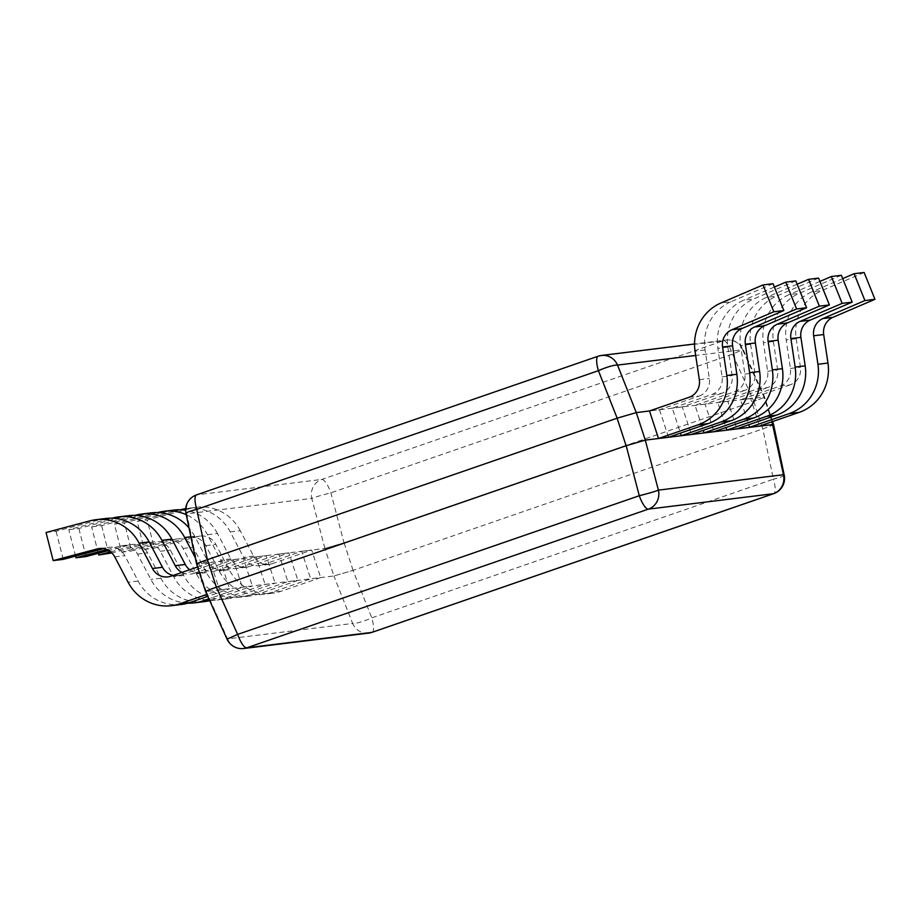 <?xml version="1.0" encoding="UTF-8"?>
<svg xmlns="http://www.w3.org/2000/svg" width="921" height="921" viewBox="0 0 921 921"><rect width="100%" height="100%" fill="white"/><g stroke="black" fill="none" stroke-linecap="round" stroke-linejoin="round"><path stroke-width="0.69" stroke-dasharray="4.61 3.45" d="M773.525 424.408L772.857 424.397C774.722 424.362 771.384 425.859 762.818 428.875L353.019 570.375L333.909 575.97L205.636 591.604M205.636 591.662L206.327 591.696C204.462 591.731 207.801 590.234 216.354 587.218M626.165 445.718L645.276 440.123M772.857 424.397C774.768 424.351 771.418 425.847 762.818 428.875L773.41 479.196L371.773 617.876A16.117 2.648 -21.5 0 1 352.651 623.471A16.117 15.45 -97 0 0 368.768 633.095M372.061 632.336A16.117 4.501 71 0 0 371.773 617.876L353.019 570.375L333.897 575.97L324.894 548.432L196.645 564.113M196.657 564.159L197.324 564.159L186.733 513.837A16.117 15.45 83 0 1 196.749 494.842L598.385 356.162L723.434 340.747L321.797 479.427A16.117 15.45 -97 0 0 311.782 498.422L186.733 513.837A16.117 1.865 168.1 0 1 185.973 513.458M206.327 591.696L227.602 638.886L227.05 639.151M324.906 548.432L311.782 498.422A16.117 0.817 165.3 0 1 330.892 492.839L732.54 354.148L742.579 349.681A16.117 15.45 -97 0 0 726.462 340.045A16.117 15.45 -97 0 0 723.434 340.747A16.117 4.501 -109 0 1 732.54 354.148L753.827 401.337C762.427 398.309 765.765 396.813 763.866 396.859C765.731 396.836 762.381 398.321 753.827 401.337L344.074 542.826L324.906 548.432L344.028 542.837L330.892 492.839A16.117 4.501 71 0 0 321.797 479.427L196.749 494.842M689.046 397.308L699.062 396.076L659.528 409.73L649.501 410.962L764.534 396.905L763.866 396.859L742.579 349.681L695.7 355.46M773.03 283.714L731.032 301.72L721.016 302.951M699.062 396.076A16.117 15.45 -97 0 0 709.343 378.462L705.083 349.945A45.129 43.264 83 0 1 731.032 301.72M659.528 409.73L668.519 437.256M795.802 280.905L753.815 298.911L743.788 300.142A45.129 43.264 83 0 0 717.839 348.38L722.099 376.885A16.117 15.45 83 0 1 711.818 394.499L672.284 408.153L680.446 433.146M711.818 394.499L721.845 393.267A16.117 15.45 -97 0 0 732.126 375.653L727.855 347.136A45.129 43.264 83 0 1 753.815 298.911M721.845 393.267L682.3 406.921L691.303 434.459M682.3 406.921L672.284 408.153M774.365 287.041L743.788 300.142M818.585 278.096L776.587 296.101L766.571 297.333A45.129 43.264 83 0 0 740.611 345.571L744.87 374.076A16.117 15.45 83 0 1 734.601 391.69L695.056 405.344L703.23 430.337M734.601 391.69L744.617 390.458A16.117 15.45 -97 0 0 754.898 372.844L750.638 344.327A45.129 43.264 83 0 1 776.587 296.101M744.617 390.458L705.083 404.112L714.074 431.65M705.083 404.112L695.056 405.344M797.137 284.232L766.571 297.333M841.357 275.287L799.37 293.292L789.343 294.524A45.129 43.264 83 0 0 763.394 342.762L767.654 371.267A16.117 15.45 83 0 1 757.373 388.881L717.839 402.535L726.001 427.528M757.373 388.881L767.4 387.649A16.117 15.45 -97 0 0 777.669 370.035L773.41 341.53A45.129 43.264 83 0 1 799.37 293.292M767.4 387.649L727.855 401.303L736.858 428.841M727.855 401.303L717.839 402.535M819.92 281.423L789.343 294.524M864.14 272.489L822.142 290.483L812.126 291.715A45.129 43.264 83 0 0 786.166 339.953L790.425 368.458A16.117 15.45 83 0 1 780.156 386.072L740.611 399.726L748.785 424.719M780.156 386.072L790.172 384.84A16.117 15.45 -97 0 0 800.453 367.226L796.193 338.721A45.129 43.264 83 0 1 822.142 290.483M790.172 384.84L750.638 398.494L759.629 426.032M750.638 398.494L740.611 399.726M842.692 278.614L812.126 291.715M197.589 567.002L210.552 562.535L219.555 590.062L206.891 594.436M181.552 604.452A45.129 43.264 83 0 1 138.115 581.024L124.772 555.651A16.117 15.45 83 0 0 109.254 547.281A16.117 15.45 83 0 0 107.262 547.673L103.636 548.64M219.555 590.062L229.571 588.83L207.755 596.359M210.552 562.535L220.568 561.292L229.571 588.83M173.148 575.441A16.117 15.45 -97 0 0 178.006 575.648A16.117 15.45 -97 0 0 181.034 574.946L220.568 561.292M105.708 518.488A45.129 43.264 -97 0 0 100.113 519.571L56.077 531.279L46.05 532.511M63.215 559.381L56.077 531.279M106.871 549.595L120.018 546.095A16.117 15.45 83 0 1 122.009 545.716A16.117 15.45 83 0 1 137.517 554.074L150.871 579.447A45.129 43.264 -97 0 0 187.872 603.163M75.534 556.1L68.822 529.702L112.12 518.201M189.668 569.742A16.117 15.45 -97 0 0 200.778 572.839A16.117 15.45 -97 0 0 203.806 572.137L193.79 573.38A16.117 15.45 83 0 1 190.762 574.082A16.117 15.45 83 0 1 181.898 572.425M193.79 573.38L233.324 559.726L242.327 587.253L208.86 598.811M242.327 587.253L252.354 586.021L212.809 599.675A45.129 43.264 83 0 1 209.677 600.619M204.335 601.643A45.129 43.264 83 0 1 160.887 578.215L147.544 552.842A16.117 15.45 83 0 0 132.025 544.472A16.117 15.45 83 0 0 130.034 544.864L108.724 550.528M233.324 559.726L243.351 558.483L252.354 586.021M203.806 572.137L243.351 558.483M128.48 515.679A45.129 43.264 -97 0 0 122.896 516.762L78.849 528.47L68.822 529.702M85.987 556.572L78.849 528.47M110.624 551.84L142.79 543.286A16.117 15.45 83 0 1 144.781 542.906A16.117 15.45 83 0 1 160.3 551.265L173.643 576.638A45.129 43.264 -97 0 0 217.091 600.066A45.129 43.264 -97 0 0 225.564 598.097L265.11 584.444L275.126 583.212L235.58 596.866A45.129 43.264 83 0 1 227.107 598.834A45.129 43.264 83 0 1 183.67 575.406L170.316 550.033A16.117 15.45 83 0 0 154.809 541.663A16.117 15.45 83 0 0 152.817 542.055L111.844 552.945M98.317 553.291L91.605 526.893L134.892 515.392M190.877 536.77L194.699 536.298L208.042 561.672A16.117 15.45 -97 0 0 223.561 570.03A16.117 15.45 -97 0 0 226.589 569.328L216.562 570.571A16.117 15.45 83 0 1 213.534 571.273A16.117 15.45 83 0 1 198.027 562.904L195.275 557.689M216.562 570.571L256.107 556.917L265.11 584.444M256.107 556.917L266.123 555.674L275.126 583.212M226.589 569.328L266.123 555.674M194.699 536.298A45.129 43.264 -97 0 0 189.012 527.894M151.263 512.87A45.129 43.264 -97 0 0 145.668 513.953L101.621 525.661L91.605 526.893M108.77 553.763L101.621 525.661M157.675 512.583L114.377 524.084L121.526 552.186L165.573 540.477A16.117 15.45 83 0 1 167.564 540.097A16.117 15.45 83 0 1 183.072 548.467L196.426 573.829A45.129 43.264 -97 0 0 239.863 597.257A45.129 43.264 -97 0 0 248.336 595.3L287.882 581.646L297.909 580.403L258.364 594.057A45.129 43.264 83 0 1 249.89 596.025A45.129 43.264 83 0 1 206.442 572.597L193.099 547.224A16.117 15.45 83 0 0 177.58 538.854A16.117 15.45 83 0 0 175.589 539.245L131.542 550.954L124.404 522.852L168.451 511.143A45.129 43.264 -97 0 1 174.034 510.061M207.455 534.721L217.471 533.489L230.826 558.863A16.117 15.45 -97 0 0 246.333 567.221A16.117 15.45 -97 0 0 249.361 566.53L239.345 567.762A16.117 15.45 83 0 1 236.317 568.464A16.117 15.45 83 0 1 220.798 560.095L207.455 534.721A45.129 43.264 -97 0 0 186.226 514.655M239.345 567.762L278.879 554.108L287.882 581.646M278.879 554.108L288.906 552.876L297.909 580.403M249.361 566.53L288.906 552.876M217.471 533.489A45.129 43.264 -97 0 0 185.628 510.269M114.377 524.084L124.404 522.852M121.526 552.186L131.542 550.954M180.447 509.774L137.16 521.286L144.298 549.388L188.345 537.668A16.117 15.45 83 0 1 190.336 537.288A16.117 15.45 83 0 1 205.855 545.658L219.198 571.02A45.129 43.264 -97 0 0 262.646 594.448A45.129 43.264 -97 0 0 271.119 592.491L310.653 578.837L320.681 577.594L281.135 591.247A45.129 43.264 83 0 1 272.662 593.216A45.129 43.264 83 0 1 229.225 569.788L215.871 544.415A16.117 15.45 83 0 0 200.364 536.057A16.117 15.45 83 0 0 198.372 536.436L154.325 548.145L147.176 520.043L191.223 508.334A45.129 43.264 -97 0 1 196.818 507.252L186.79 508.496A45.129 43.264 -97 0 0 185.697 508.634M230.227 531.912L240.254 530.68L253.597 556.054A16.117 15.45 -97 0 0 269.116 564.423A16.117 15.45 -97 0 0 272.144 563.721L262.117 564.953A16.117 15.45 83 0 1 259.089 565.655A16.117 15.45 83 0 1 243.581 557.286L230.227 531.912A45.129 43.264 -97 0 0 186.79 508.496M262.117 564.953L301.662 551.299L310.653 578.837M301.662 551.299L311.678 550.067L320.681 577.594M272.144 563.721L311.678 550.067M240.254 530.68A45.129 43.264 -97 0 0 196.818 507.252M137.16 521.286L147.176 520.043M144.298 549.388L154.325 548.145M206.339 591.696L197.336 564.159M243.72 648.511A16.117 15.45 83 0 1 227.602 638.886L352.651 623.471L333.909 575.97M353.077 570.352L344.074 542.826M762.772 428.887L753.769 401.36M771.982 421.76L763.843 396.87M784.208 475.098A16.117 1.865 -11.9 0 1 773.41 479.196A16.117 4.501 71 0 1 773.698 493.656M699.327 379.694L709.343 378.462M705.083 349.945L695.056 351.189M722.099 376.885L732.126 375.653M727.855 347.136L717.839 348.38M744.87 374.076L754.898 372.844M750.638 344.327L740.611 345.571M767.654 371.267L777.669 370.035M773.41 341.53L763.394 342.762M790.425 368.458L800.453 367.226M796.193 338.721L786.166 339.953M138.115 581.024L128.088 582.256M181.034 574.946L171.007 576.189M90.097 520.802L100.113 519.571M101.264 548.409L107.262 547.673M114.745 556.883L124.772 555.651M160.887 578.215L150.871 579.447M212.809 599.675L209.435 600.089M112.869 517.993L122.896 516.762M120.018 546.095L130.034 544.864M137.517 554.074L147.544 552.842M183.67 575.406L173.643 576.638M235.58 596.866L225.564 598.097M208.042 561.672L198.027 562.904M135.652 515.184L145.668 513.953M142.79 543.286L152.817 542.055M160.3 551.265L170.316 550.033M206.442 572.597L196.426 573.829M258.364 594.057L248.336 595.3M230.826 558.863L220.798 560.095M158.424 512.375L168.451 511.143M165.573 540.477L175.589 539.245M183.072 548.467L193.099 547.224M229.225 569.788L219.198 571.02M281.135 591.247L271.119 592.491M253.597 556.054L243.581 557.286M181.207 509.566L191.223 508.334M188.345 537.668L198.372 536.436M205.855 545.658L215.871 544.415M772.592 421.553L764.534 396.905L743.132 349.416A16.117 16.117 0 0 0 726.462 340.045L694.538 343.982M178.006 575.648L167.979 576.88M99.226 548.525L109.254 547.281M200.778 572.839L190.762 574.082M122.009 545.716L132.025 544.472M227.107 598.834L217.091 600.066M223.561 570.03L213.534 571.273M144.781 542.906L154.809 541.663M249.89 596.025L239.863 597.257M246.333 567.221L236.317 568.464M167.564 540.097L177.58 538.854M272.662 593.216L262.646 594.448M269.116 564.423L259.089 565.655M190.336 537.288L200.364 536.057"/><path stroke-width="1.38" d="M206.327 591.696C204.416 591.743 207.766 590.246 216.354 587.218L207.421 559.669L617.162 418.18L636.273 412.596L617.162 418.18L598.42 370.679A16.117 4.501 -109 0 1 598.132 356.22A16.117 16.117 0 0 1 601.413 355.46A16.117 15.45 83 0 1 617.531 365.096A16.117 2.648 158.5 0 0 598.42 370.679L196.772 509.371A16.117 1.865 168.1 0 0 185.973 513.458L196.657 564.159M216.412 587.207L626.165 445.718L645.276 440.123L658.4 490.133A16.117 15.45 83 0 1 648.384 509.129L246.747 647.82A16.117 15.45 83 0 1 243.72 648.511L368.768 633.095A16.117 15.45 -97 0 0 371.796 632.405A16.117 4.501 71 0 0 372.061 632.336L773.698 493.656A16.117 16.117 0 0 0 784.208 475.098L773.548 424.443L645.287 440.123L636.296 412.596L649.501 410.962L658.503 438.5L698.037 424.846A45.129 43.264 -97 0 0 726.819 375.515L722.559 347.01A16.117 15.45 -97 0 1 731.827 329.787L773.824 311.782L763.002 284.946L721.016 302.951A45.129 43.264 83 0 0 695.056 351.189L699.327 379.694A16.117 15.45 83 0 1 689.046 397.308L649.501 410.962M196.749 494.842A16.117 4.501 71 0 0 196.484 494.911A16.117 4.501 71 0 0 196.772 509.371L207.363 559.692C198.763 562.719 195.413 564.205 197.324 564.159C195.459 564.193 198.809 562.708 207.363 559.692L207.421 559.669M205.636 591.662L227.05 639.151L237.641 634.408A16.117 4.501 71 0 0 246.747 647.82L371.796 632.405L773.433 493.714L648.384 509.129A16.117 4.501 -109 0 1 639.289 495.728A16.117 0.817 -14.7 0 0 658.4 490.133L783.449 474.718A16.117 1.865 -11.9 0 1 784.208 475.098M771.982 421.76L783.449 474.718A16.117 15.45 -97 0 1 773.433 493.714A16.117 4.501 71 0 0 773.698 493.656M598.385 356.162A16.117 15.45 83 0 1 601.413 355.46L694.538 343.982M763.002 284.946L773.03 283.714L783.84 310.55L741.854 328.544A16.117 15.45 -97 0 0 732.586 345.778L736.846 374.283A45.129 43.264 83 0 1 708.065 423.602L668.519 437.256L658.503 438.5M783.84 310.55L773.824 311.782M785.786 282.148L795.802 280.905L806.623 307.741L764.626 325.735A16.117 15.45 -97 0 0 755.358 342.969L759.618 371.474A45.129 43.264 83 0 1 730.837 420.805L691.303 434.459L681.275 435.691L720.821 422.037A45.129 43.264 -97 0 0 749.602 372.706L745.342 344.201A16.117 15.45 -97 0 1 754.61 326.978L796.596 308.972L785.786 282.148L774.365 287.041M680.446 433.146L681.275 435.691M806.623 307.741L796.596 308.972M808.557 279.339L818.585 278.096L829.395 304.932L787.409 322.937A16.117 15.45 -97 0 0 778.141 340.16L782.401 368.665A45.129 43.264 83 0 1 753.62 417.996L714.074 431.65L704.058 432.882L743.592 419.228A45.129 43.264 -97 0 0 772.374 369.897L768.114 341.392A16.117 15.45 -97 0 1 777.382 324.169L819.379 306.163L808.557 279.339L797.137 284.232M703.23 430.337L704.058 432.882M829.395 304.932L819.379 306.163M831.341 276.53L841.357 275.287L852.178 302.123L810.181 320.128A16.117 15.45 -97 0 0 800.913 337.351L805.173 365.856A45.129 43.264 83 0 1 776.391 415.187L736.858 428.841L726.83 430.072L766.376 416.419A45.129 43.264 -97 0 0 795.157 367.099L790.886 338.583A16.117 15.45 -97 0 1 800.165 321.36L842.151 303.366L831.341 276.53L819.92 281.423M726.001 427.528L726.83 430.072M852.178 302.123L842.151 303.366M854.112 273.721L864.14 272.489L874.95 299.313L832.964 317.319A16.117 15.45 -97 0 0 823.685 334.542L827.956 363.047A45.129 43.264 83 0 1 799.175 412.378L759.629 426.032L749.613 427.263L789.147 413.61A45.129 43.264 -97 0 0 817.929 364.29L813.669 335.774A16.117 15.45 -97 0 1 822.937 318.551L864.923 300.557L854.112 273.721L842.692 278.614M748.785 424.719L749.613 427.263M874.95 299.313L864.923 300.557M197.589 567.002L171.007 576.189A16.117 15.45 83 0 1 167.979 576.88A16.117 15.45 83 0 1 152.472 568.522L139.117 543.148A45.129 43.264 -97 0 0 95.68 519.72A45.129 43.264 -97 0 0 90.097 520.802L46.05 532.511L53.188 560.613L97.235 548.904A16.117 15.45 83 0 1 99.226 548.525A16.117 15.45 83 0 1 114.745 556.883L128.088 582.256A45.129 43.264 -97 0 0 171.536 605.684A45.129 43.264 -97 0 0 180.009 603.716L206.891 594.436M207.755 596.359L190.025 602.484A45.129 43.264 83 0 1 181.552 604.452L171.536 605.684M139.117 543.148L149.144 541.916L162.487 567.278A16.117 15.45 -97 0 0 173.148 575.441M149.144 541.916A45.129 43.264 -97 0 0 105.708 518.488L95.68 519.72M53.188 560.613L63.215 559.381L103.636 548.64M187.872 603.163A45.129 43.264 -97 0 0 194.308 602.875A45.129 43.264 -97 0 0 202.781 600.906L208.86 598.811M106.871 549.595L75.971 557.804L75.534 556.1M112.12 518.201L112.869 517.993A45.129 43.264 -97 0 1 118.464 516.911A45.129 43.264 -97 0 1 161.9 540.339L171.916 539.107L185.271 564.481A16.117 15.45 -97 0 0 189.668 569.742M181.898 572.425A16.117 15.45 83 0 1 175.243 565.713L161.9 540.339M209.677 600.619A45.129 43.264 83 0 1 204.335 601.643L194.308 602.875M171.916 539.107A45.129 43.264 -97 0 0 128.48 515.679L118.464 516.911M75.971 557.804L85.987 556.572L108.724 550.528M110.624 551.84L98.743 554.995L98.317 553.291M134.892 515.392L135.652 515.184A45.129 43.264 -97 0 1 141.235 514.102A45.129 43.264 -97 0 1 184.672 537.53L190.877 536.77M195.275 557.689L184.672 537.53M189.012 527.894A45.129 43.264 -97 0 0 151.263 512.87L141.235 514.102M98.743 554.995L111.844 552.945M157.675 512.583L158.424 512.375A45.129 43.264 -97 0 1 164.019 511.293A45.129 43.264 -97 0 1 186.226 514.655M185.628 510.269A45.129 43.264 -97 0 0 174.034 510.061L164.019 511.293M180.447 509.774L181.207 509.566A45.129 43.264 -97 0 1 185.697 508.634M216.354 587.218L237.641 634.408L639.289 495.728L626.165 445.718M626.107 445.741L617.105 418.203M636.273 412.596L617.531 365.096L695.7 355.46M726.819 375.515L736.846 374.283M698.037 424.846L708.065 423.602M741.854 328.544L731.827 329.787M732.586 345.778L722.559 347.01M749.602 372.706L759.618 371.474M720.821 422.037L730.837 420.805M764.626 325.735L754.61 326.978M755.358 342.969L745.342 344.201M772.374 369.897L782.401 368.665M743.592 419.228L753.62 417.996M787.409 322.937L777.382 324.169M778.141 340.16L768.114 341.392M795.157 367.099L805.173 365.856M766.376 416.419L776.391 415.187M810.181 320.128L800.165 321.36M800.913 337.351L790.886 338.583M817.929 364.29L827.956 363.047M789.147 413.61L799.175 412.378M832.964 317.319L822.937 318.551M823.685 334.542L813.669 335.774M190.025 602.484L180.009 603.716M162.487 567.278L152.472 568.522M97.235 548.904L101.264 548.409M209.435 600.089L202.781 600.906M185.271 564.481L175.243 565.713M205.636 591.604L196.645 564.113M368.768 633.095A16.117 16.117 0 0 0 372.061 632.336M773.525 424.408L772.592 421.553M598.132 356.22L196.484 494.911A16.117 16.117 0 0 0 185.973 513.458M227.05 639.151A16.117 16.117 0 0 0 243.72 648.511"/></g></svg>
